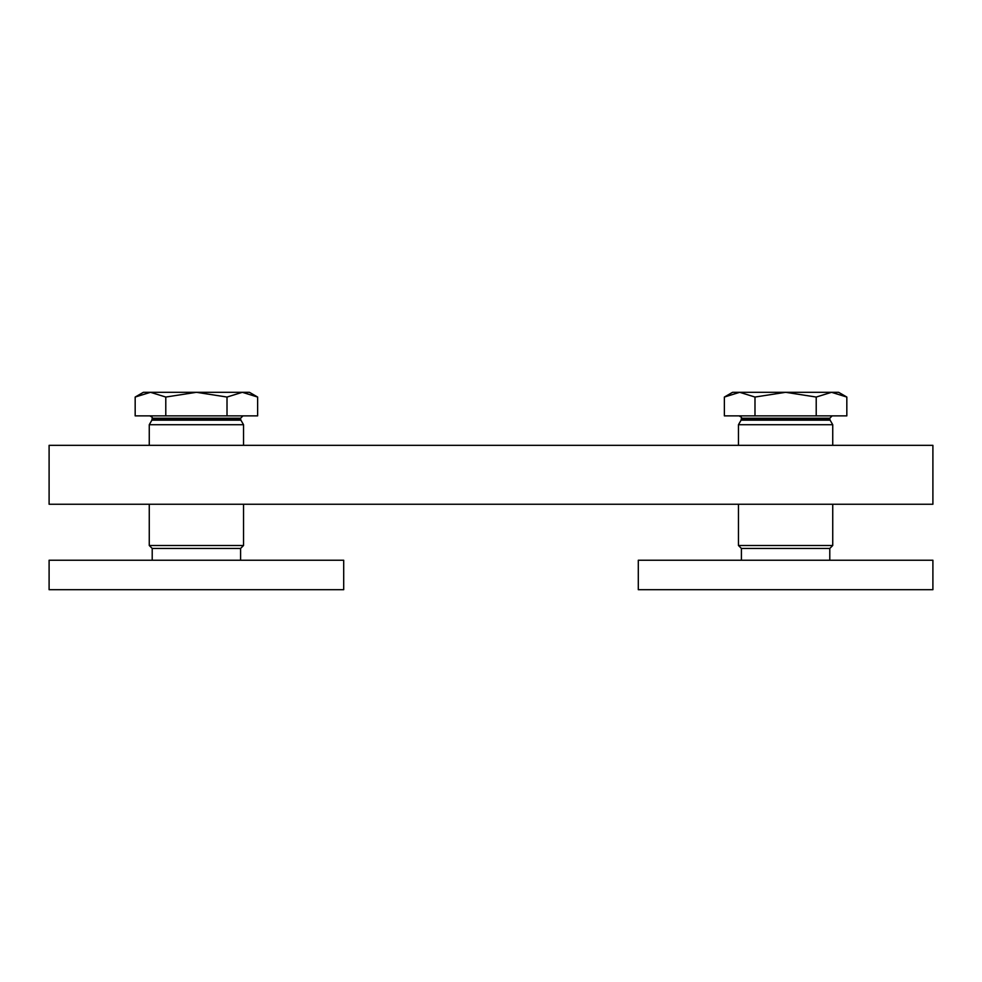<?xml version="1.0" encoding="UTF-8"?>
<svg xmlns="http://www.w3.org/2000/svg" width="982" height="982" viewBox="0 0 982 982"><rect width="100%" height="100%" fill="white"/><g stroke="black" fill="none" stroke-linecap="round" stroke-linejoin="round"><path stroke-width="1.47" d="M49.1 445.337L49.1 504.257L932.9 504.257L932.9 445.337L49.1 445.337M829.79 560.231L829.79 548.447L832.736 545.501L738.464 545.501L738.464 504.257M829.79 548.447L741.41 548.447L738.464 545.501M832.736 445.337L832.736 424.715L738.464 424.715L738.464 445.337M754.986 397.047L739.679 392.309L785.6 392.309L754.986 397.047L754.986 415.877L724.372 415.877L724.372 397.047L739.679 392.309L732.572 392.309L724.372 397.047M831.521 392.309L838.628 392.309L846.828 397.047L831.521 392.309L816.214 397.047L785.6 392.309L831.521 392.309M816.214 397.047L816.214 415.877L846.828 415.877L846.828 397.047M816.214 415.877L754.986 415.877M240.59 560.231L240.59 548.447L243.536 545.501L149.264 545.501L149.264 504.257M240.59 548.447L152.21 548.447L149.264 545.501M243.536 445.337L243.536 424.715L149.264 424.715L149.264 445.337M165.786 397.047L150.479 392.309L196.4 392.309L165.786 397.047L165.786 415.877L135.172 415.877L135.172 397.047L150.479 392.309L143.372 392.309L135.172 397.047M242.321 392.309L249.428 392.309L257.628 397.047L242.321 392.309L227.014 397.047L196.4 392.309L242.321 392.309M227.014 397.047L227.014 415.877L257.628 415.877L257.628 397.047M227.014 415.877L165.786 415.877M638.3 589.691L932.9 589.691L932.9 560.231L638.3 560.231L638.3 589.691M49.1 589.691L343.7 589.691L343.7 560.231L49.1 560.231L49.1 589.691M741.41 418.983L829.79 418.983L830.109 420.161L741.091 420.161L741.41 418.234L829.79 418.234L832.147 415.877L831.288 416.037M152.21 418.983L240.59 418.983L240.909 420.161L151.891 420.161L152.21 418.234L240.59 418.234L242.947 415.877M741.41 418.234C742.061 417.767 741.275 416.982 739.053 415.877C741.275 416.982 742.061 417.767 741.41 418.234M832.736 545.501L832.736 504.257M741.41 560.231L741.41 548.447M829.79 418.983L829.79 418.234M741.091 420.161L738.464 424.715M830.109 420.161L832.736 424.715M243.536 545.501L243.536 504.257M152.21 560.231L152.21 548.447M152.21 418.234C152.861 417.767 152.075 416.982 149.853 415.877M240.59 418.983L240.59 418.234M151.891 420.161L149.264 424.715M240.909 420.161L243.536 424.715"/></g></svg>
